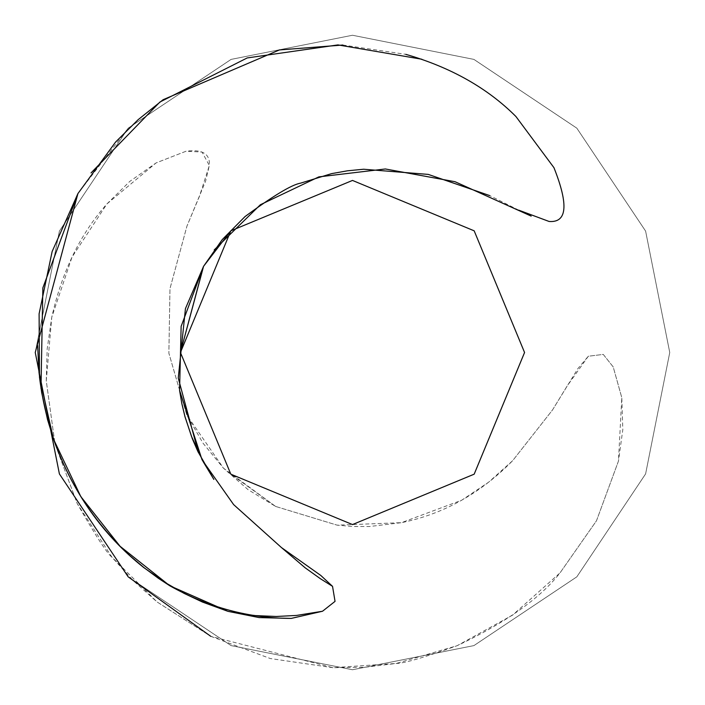 <?xml version="1.0" encoding="UTF-8"?>
<svg xmlns="http://www.w3.org/2000/svg" width="705" height="705" viewBox="0 0 705 705"><rect width="100%" height="100%" fill="white"/><g stroke="black" fill="none" stroke-linecap="round" stroke-linejoin="round"><path stroke-width="0.53" stroke-dasharray="3.52 2.64" d="M203.595 266.279L180.436 352.5L230.826 474.174L352.5 524.564L474.174 474.174L524.564 352.5L474.174 230.826L352.5 180.436L230.826 230.826L180.436 352.5L230.826 474.174L352.5 524.564L474.174 474.174L524.564 352.5L474.174 230.826L352.5 180.436L230.826 230.826L180.436 352.5L230.826 474.174L352.5 524.564L474.174 474.174L524.564 352.5L474.174 230.826L352.5 180.436L230.826 230.826L180.436 352.5L230.826 474.174L352.5 524.564L474.174 474.174L524.564 352.5L474.174 230.826L352.5 180.436L230.826 230.826L180.436 352.5L230.826 474.174L352.5 524.564L474.174 474.174L524.564 352.5L474.174 230.826L352.5 180.436L230.826 230.826L180.436 352.5L230.826 474.174L352.5 524.564L474.174 474.174L524.564 352.5L474.174 230.826L352.5 180.436L230.826 230.826L180.436 352.5L230.826 474.174L352.5 524.564L474.174 474.174L524.564 352.5L474.174 230.826L352.5 180.436L230.826 230.826L180.436 352.5L230.826 474.174L352.5 524.564L474.174 474.174L524.564 352.5L474.174 230.826L352.5 180.436L230.826 230.826L180.436 352.5L230.826 474.174L352.5 524.564L474.174 474.174L524.564 352.5L474.174 230.826L352.5 180.436L230.826 230.826L180.436 352.5L230.826 474.174L352.5 524.564L474.174 474.174L524.564 352.5L474.174 230.826L352.5 180.436L230.826 230.826L180.436 352.5L230.826 474.174L352.5 524.564L474.174 474.174L524.564 352.5L474.174 230.826L352.5 180.436L230.826 230.826L180.436 352.5L230.826 474.174L352.5 524.564L474.174 474.174L524.564 352.5L474.174 230.826L352.5 180.436L230.826 230.826L180.436 352.5L230.826 474.174L352.5 524.564L474.174 474.174L524.564 352.5L474.174 230.826L352.5 180.436L230.826 230.826L180.436 352.5L230.826 474.174L352.5 524.564L474.174 474.174L524.564 352.5L474.174 230.826L352.5 180.436L230.826 230.826L180.436 352.5L230.826 474.174L352.5 524.564L474.174 474.174L524.564 352.5L474.174 230.826L352.5 180.436L230.826 230.826L180.436 352.5L230.826 474.174L352.5 524.564L474.174 474.174L524.564 352.5L474.174 230.826L352.5 180.436L230.826 230.826L180.436 352.5L230.826 474.174L352.5 524.564L474.174 474.174L524.564 352.5L474.174 230.826L352.5 180.436L230.826 230.826L180.436 352.5L230.826 474.174L352.5 524.564L474.174 474.174L524.564 352.5L474.174 230.826L352.5 180.436L230.826 230.826L180.436 352.5L230.826 474.174L352.5 524.564L474.174 474.174L524.564 352.5L474.174 230.826L352.5 180.436L230.826 230.826L180.436 352.5L230.826 474.174L275.62 506.437L248.028 489.623L223.52 468.226L203.058 443.242L186.807 415.078L168.874 353.214L169.975 288.609L186.957 226.094L199.497 196.193L209.35 165.472C210.205 153.84 202.441 149.09 186.049 151.231L156.122 162.899L106.948 203.912C80.37 233.804 61.978 271.575 51.765 317.232L47.173 348.94L46.266 380.841L54.981 443.938L77.206 503.546C95.554 535.641 107.125 553.513 111.928 557.162L133.263 580.7L157.065 601.947L210.76 636.324L332.83 667.688L364.741 667.274L396.192 663.467C403.868 663.423 424.181 657.501 457.131 645.701C505.987 622.506 540.294 598.237 560.034 572.883L596.492 520.766L618.452 461.088L621.801 397.69L613.209 366.926L603.268 354.412L588.314 356.236L566.952 386.314L552.456 410.046L512.623 460.717L488.618 482.211L461.74 500.197L401.436 522.669L369.455 526.529L353.214 526.52L337.131 525.154L275.62 506.437L230.826 474.174L180.436 352.5L230.826 230.826L352.5 180.436L474.174 230.826L524.564 352.5L474.174 474.174L352.5 524.564L230.826 474.174L180.436 352.5L230.826 230.826L352.5 180.436L474.174 230.826L524.564 352.5L474.174 474.174L352.5 524.564L230.826 474.174L180.436 352.5L230.826 230.826L352.5 180.436L474.174 230.826L524.564 352.5L474.174 474.174L352.5 524.564L230.826 474.174L180.436 352.5L230.826 230.826L352.5 180.436L474.174 230.826L524.564 352.5L474.174 474.174L352.5 524.564L230.826 474.174L180.436 352.5L230.826 230.826L352.5 180.436L474.174 230.826L524.564 352.5L474.174 474.174L352.5 524.564L230.826 474.174L180.436 352.5L230.826 230.826L352.5 180.436L474.174 230.826L524.564 352.5L474.174 474.174L352.5 524.564L230.826 474.174L180.436 352.5L230.826 230.826L352.5 180.436L474.174 230.826L524.564 352.5L474.174 474.174L352.5 524.564L230.826 474.174L180.436 352.5L230.826 230.826L352.5 180.436L474.174 230.826L524.564 352.5L474.174 474.174L352.5 524.564L230.826 474.174L180.436 352.5L230.826 230.826L352.5 180.436L474.174 230.826L524.564 352.5L474.174 474.174L352.5 524.564L230.826 474.174L180.436 352.5L230.826 230.826L352.5 180.436L474.174 230.826L524.564 352.5L474.174 474.174L352.5 524.564L230.826 474.174L180.436 352.5L230.826 230.826L352.5 180.436L474.174 230.826L524.564 352.5L474.174 474.174L352.5 524.564L230.826 474.174L180.436 352.5L230.826 230.826L352.5 180.436L474.174 230.826L524.564 352.5L474.174 474.174L352.5 524.564L230.826 474.174L180.436 352.5L230.826 230.826L352.5 180.436L474.174 230.826L524.564 352.5L474.174 474.174L352.5 524.564L230.826 474.174L180.436 352.5L230.826 230.826L352.5 180.436L474.174 230.826L524.564 352.5L474.174 474.174L352.5 524.564L230.826 474.174L180.436 352.5L230.826 230.826L352.5 180.436L474.174 230.826L524.564 352.5L474.174 474.174L352.5 524.564L230.826 474.174L180.436 352.5L230.826 230.826L352.5 180.436L474.174 230.826L524.564 352.5L474.174 474.174L352.5 524.564L230.826 474.174L180.436 352.5L230.826 230.826L352.5 180.436L474.174 230.826L524.564 352.5L474.174 474.174L352.5 524.564L230.826 474.174L180.436 352.5L230.826 230.826L352.5 180.436L474.174 230.826L524.564 352.5L474.174 474.174L352.5 524.564L230.826 474.174L180.436 352.5L230.826 230.826L352.5 180.436L474.174 230.826L524.564 352.5L474.174 474.174L352.5 524.564L230.826 474.174L180.436 352.5L230.826 230.826L352.5 180.436L474.174 230.826L524.564 352.5L474.174 474.174L352.5 524.564L230.826 474.174L180.436 352.5L230.826 230.826L352.5 180.436L474.174 230.826L524.564 352.5L474.174 474.174L352.5 524.564L230.826 474.174L180.436 352.5L230.826 230.826L352.5 180.436L474.174 230.826L524.564 352.5L474.174 474.174L352.5 524.564L230.826 474.174L180.436 352.5L230.826 230.826L352.5 180.436L474.174 230.826L524.564 352.5L474.174 474.174L352.5 524.564L230.826 474.174L180.436 352.5L230.826 230.826L352.5 180.436L474.174 230.826L524.564 352.5L474.174 474.174L352.5 524.564L230.826 474.174L180.436 352.5L230.826 230.826L352.5 180.436L474.174 230.826L524.564 352.5L474.174 474.174L352.5 524.564L230.826 474.174L180.436 352.5L230.826 230.826L352.5 180.436L474.174 230.826L524.564 352.5L474.174 474.174L352.5 524.564L230.826 474.174L180.436 352.5L230.826 230.826L352.5 180.436L474.174 230.826L524.564 352.5L474.174 474.174L352.5 524.564L230.826 474.174L180.436 352.5L230.826 230.826L352.5 180.436L474.174 230.826L524.564 352.5L474.174 474.174L352.5 524.564L230.826 474.174L180.436 352.5L203.366 266.666M275.611 506.428L223.52 468.226L186.807 415.078L168.874 353.214L169.975 288.609L186.957 226.094L205.596 181.194L209.35 165.472L202.053 152.06L186.049 151.231L156.122 162.899L129.711 181.467L106.948 203.912L72.025 257.096L51.765 317.241L46.266 380.841L54.981 443.938L77.206 503.546L111.928 557.162L157.065 601.947L210.742 636.315L128.169 576.831L59.396 473.91L35.25 352.5L59.396 231.09L128.169 128.169L231.09 59.396L352.5 35.25L473.91 59.396L576.831 128.169L645.604 231.09L669.75 352.5L645.604 473.91L576.831 576.831L473.91 645.604L352.5 669.75L231.09 645.604L128.169 576.831L59.396 473.91L35.25 352.5L59.396 231.09L128.169 128.169L231.09 59.396L352.5 35.25L473.91 59.396L576.831 128.169L645.604 231.09L669.75 352.5L645.604 473.91L576.831 576.831L473.91 645.604L352.5 669.75L231.09 645.604L128.169 576.831L59.396 473.91L35.25 352.5L59.396 231.09L128.169 128.169L231.09 59.396L352.5 35.25L473.91 59.396L576.831 128.169L645.604 231.09L669.75 352.5L645.604 473.91L576.831 576.831L473.91 645.604L352.5 669.75L231.09 645.604L128.169 576.831L59.396 473.91L35.25 352.5L59.396 231.09L128.169 128.169L231.09 59.396L352.5 35.25L473.91 59.396L576.831 128.169L645.604 231.09L669.75 352.5L645.604 473.91L576.831 576.831L473.91 645.604L352.5 669.75L231.09 645.604L128.169 576.831L59.396 473.91L35.25 352.5L59.396 231.09L128.169 128.169L231.09 59.396L352.5 35.25L473.91 59.396L576.831 128.169L645.604 231.09L669.75 352.5L645.604 473.91L576.831 576.831L473.91 645.604L352.5 669.75L231.09 645.604L128.169 576.831L59.396 473.91L35.25 352.5L59.396 231.09L128.169 128.169L231.09 59.396L352.5 35.25L473.91 59.396L576.831 128.169L645.604 231.09L669.75 352.5L645.604 473.91L576.831 576.831L473.91 645.604L352.5 669.75L231.09 645.604L128.169 576.831L59.396 473.91L35.25 352.5L59.396 231.09L128.169 128.169L231.09 59.396L352.5 35.25L473.91 59.396L576.831 128.169L645.604 231.09L669.75 352.5L645.604 473.91L576.831 576.831L473.91 645.604L352.5 669.75L231.09 645.604L128.169 576.831L59.396 473.91L35.25 352.5L59.396 231.09L128.169 128.169L231.09 59.396L352.5 35.25L473.91 59.396L576.831 128.169L645.604 231.09L669.75 352.5L645.604 473.91L576.831 576.831L473.91 645.604L352.5 669.75L231.09 645.604L128.169 576.831L59.396 473.91L35.25 352.5L59.396 231.09L128.169 128.169L231.09 59.396L352.5 35.25L473.91 59.396L576.831 128.169L645.604 231.09L669.75 352.5L645.604 473.91L576.831 576.831L473.91 645.604L352.5 669.75L231.09 645.604L128.169 576.831L59.396 473.91L35.25 352.5L59.396 231.09L128.169 128.169L231.09 59.396L352.5 35.25L473.91 59.396L576.831 128.169L645.604 231.09L669.75 352.5L645.604 473.91L576.831 576.831L473.91 645.604L352.5 669.75L231.09 645.604L128.169 576.831L59.396 473.91L35.25 352.5L59.396 231.09L128.169 128.169L231.09 59.396L352.5 35.25L473.91 59.396L576.831 128.169L645.604 231.09L669.75 352.5L645.604 473.91L576.831 576.831L473.91 645.604L352.5 669.75L231.09 645.604L128.169 576.831L59.396 473.91L35.25 352.5L59.396 231.09L128.169 128.169L231.09 59.396L352.5 35.25L473.91 59.396L576.831 128.169L645.604 231.09L669.75 352.5L645.604 473.91L576.831 576.831L473.91 645.604L352.5 669.75L231.09 645.604L128.169 576.831L59.396 473.91L35.25 352.5L59.396 231.09L128.169 128.169L231.09 59.396L352.5 35.25L473.91 59.396L576.831 128.169L645.604 231.09L669.75 352.5L645.604 473.91L576.831 576.831L473.91 645.604L352.5 669.75L231.09 645.604L128.169 576.831L59.396 473.91L35.25 352.5L59.396 231.09L128.169 128.169L231.09 59.396L352.5 35.25L473.91 59.396L576.831 128.169L645.604 231.09L669.75 352.5L645.604 473.91L576.831 576.831L473.91 645.604L352.5 669.75L231.09 645.604L128.169 576.831L59.396 473.91L35.25 352.5L59.396 231.09L128.169 128.169L231.09 59.396L352.5 35.25L473.91 59.396L576.831 128.169L645.604 231.09L669.75 352.5L645.604 473.91L576.831 576.831L473.91 645.604L352.5 669.75L231.09 645.604L128.169 576.831L59.396 473.91L35.25 352.5L59.396 231.09L128.169 128.169L231.09 59.396L352.5 35.25L473.91 59.396L576.831 128.169L645.604 231.09L669.75 352.5L645.604 473.91L576.831 576.831L473.91 645.604L352.5 669.75L231.09 645.604L128.169 576.831L59.396 473.91L35.25 352.5L59.396 231.09L128.169 128.169L231.09 59.396L352.5 35.25L473.91 59.396L576.831 128.169L645.604 231.09L669.75 352.5L645.604 473.91L576.831 576.831L473.91 645.604L352.5 669.75L231.09 645.604L128.169 576.831L59.396 473.91L35.25 352.5L59.396 231.09L128.169 128.169L231.09 59.396L352.5 35.25L473.91 59.396L576.831 128.169L645.604 231.09L669.75 352.5L645.604 473.91L576.831 576.831L473.91 645.604L352.5 669.75L231.09 645.604L128.169 576.831L59.396 473.91L35.25 352.5L59.396 231.09L128.169 128.169L231.09 59.396L352.5 35.25L473.91 59.396L576.831 128.169L645.604 231.09L669.75 352.5L645.604 473.91L576.831 576.831L473.91 645.604L352.5 669.75L231.09 645.604L128.169 576.831L59.396 473.91L35.25 352.5L59.396 231.09L128.169 128.169L231.09 59.396L352.5 35.25L473.91 59.396L576.831 128.169L645.604 231.09L669.75 352.5L645.604 473.91L576.831 576.831L473.91 645.604L352.5 669.75L231.09 645.604L128.169 576.831L59.396 473.91L35.25 352.5L59.396 231.09L128.169 128.169L231.09 59.396L352.5 35.25L473.91 59.396L576.831 128.169L645.604 231.09L669.75 352.5L645.604 473.91L576.831 576.831L473.91 645.604L352.5 669.75L231.09 645.604L128.169 576.831L59.396 473.91L35.25 352.5L59.396 231.09L128.169 128.169L231.09 59.396L352.5 35.25L473.91 59.396L576.831 128.169L645.604 231.09L669.75 352.5L645.604 473.91L576.831 576.831L473.91 645.604L352.5 669.75L231.09 645.604L128.169 576.831L59.396 473.91L35.25 352.5L59.396 231.09L128.169 128.169L231.09 59.396L352.5 35.25L473.91 59.396L576.831 128.169L645.604 231.09L669.75 352.5L645.604 473.91L576.831 576.831L473.91 645.604L352.5 669.75L231.09 645.604L128.169 576.831L59.396 473.91L35.25 352.5L59.396 231.09L128.169 128.169L231.09 59.396L352.5 35.25L473.91 59.396L576.831 128.169L645.604 231.09L669.75 352.5L645.604 473.91L576.831 576.831L473.91 645.604L352.5 669.75L231.09 645.604L128.169 576.831L59.396 473.91L35.25 352.5L59.396 231.09L128.169 128.169L231.09 59.396L352.5 35.25L473.91 59.396L576.831 128.169L645.604 231.09L669.75 352.5L645.604 473.91L576.831 576.831L473.91 645.604L352.5 669.75L231.09 645.604L128.169 576.831L59.396 473.91L35.25 352.5L59.396 231.09L128.169 128.169L231.09 59.396L352.5 35.25L473.91 59.396L576.831 128.169L645.604 231.09L669.75 352.5L645.604 473.91L576.831 576.831L473.91 645.604L352.5 669.75L231.09 645.604L128.169 576.831L59.396 473.91L35.25 352.5L59.396 231.09L128.169 128.169L231.09 59.396L352.5 35.25L473.91 59.396L576.831 128.169L645.604 231.09L669.75 352.5L645.604 473.91L576.831 576.831L473.91 645.604L352.5 669.75L231.09 645.604L128.169 576.831L59.396 473.91L35.25 352.5L59.396 231.09L128.169 128.169L231.09 59.396L352.5 35.25L473.91 59.396L576.831 128.169L645.604 231.09L669.75 352.5L645.604 473.91L576.831 576.831L473.91 645.604L352.5 669.75L231.09 645.604L128.169 576.831L59.396 473.91L35.25 352.5L77.929 193.567L35.25 352.5L59.396 473.91L128.169 576.831L231.09 645.604L352.5 669.75L473.91 645.604L576.831 576.831L645.604 473.91L669.75 352.5L645.604 231.09L576.831 128.169L473.91 59.396L352.5 35.25L231.09 59.396L128.169 128.169L59.396 231.09L35.25 352.5L59.396 473.91L128.169 576.831L231.09 645.604L352.5 669.75L473.91 645.604L576.831 576.831L645.604 473.91L669.75 352.5L645.604 231.09L576.831 128.169L473.91 59.396L352.5 35.25L231.09 59.396L128.169 128.169L59.396 231.09L35.25 352.5L59.396 473.91L128.169 576.831L231.09 645.604L352.5 669.75L473.91 645.604L576.831 576.831L645.604 473.91L669.75 352.5L645.604 231.09L576.831 128.169L473.91 59.396L352.5 35.25L231.09 59.396L128.169 128.169L59.396 231.09L35.25 352.5L59.396 473.91L128.169 576.831L231.09 645.604L352.5 669.75L473.91 645.604L576.831 576.831L645.604 473.91L669.75 352.5L645.604 231.09L576.831 128.169L473.91 59.396L352.5 35.25L231.09 59.396L128.169 128.169L59.396 231.09L35.25 352.5L59.396 473.91L128.169 576.831L231.09 645.604L352.5 669.75L473.91 645.604L576.831 576.831L645.604 473.91L669.75 352.5L645.604 231.09L576.831 128.169L473.91 59.396L352.5 35.25L231.09 59.396L128.169 128.169L59.396 231.09L35.25 352.5L59.396 473.91L128.169 576.831L231.09 645.604L352.5 669.75L473.91 645.604L576.831 576.831L645.604 473.91L669.75 352.5L645.604 231.09L576.831 128.169L473.91 59.396L352.5 35.25L231.09 59.396L128.169 128.169L59.396 231.09L35.25 352.5L59.396 473.91L128.169 576.831L231.09 645.604L352.5 669.75L473.91 645.604L576.831 576.831L645.604 473.91L669.75 352.5L645.604 231.09L576.831 128.169L473.91 59.396L352.5 35.25L231.09 59.396L128.169 128.169L59.396 231.09L35.25 352.5L59.396 473.91L128.169 576.831L231.09 645.604L352.5 669.75L473.91 645.604L576.831 576.831L645.604 473.91L669.75 352.5L645.604 231.09L576.831 128.169L473.91 59.396L352.5 35.25L231.09 59.396L128.169 128.169L59.396 231.09L35.25 352.5L59.396 473.91L128.169 576.831L231.09 645.604L352.5 669.75L473.91 645.604L576.831 576.831L645.604 473.91L669.75 352.5L645.604 231.09L576.831 128.169L473.91 59.396L352.5 35.25L231.09 59.396L128.169 128.169L59.396 231.09L35.25 352.5L59.396 473.91L128.169 576.831L231.09 645.604L352.5 669.75L473.91 645.604L576.831 576.831L645.604 473.91L669.75 352.5L645.604 231.09L576.831 128.169L473.91 59.396L352.5 35.25L231.09 59.396L128.169 128.169L59.396 231.09L35.25 352.5L59.396 473.91L128.169 576.831L231.09 645.604L352.5 669.75L473.91 645.604L576.831 576.831L645.604 473.91L669.75 352.5L645.604 231.09L576.831 128.169L473.91 59.396L352.5 35.25L231.09 59.396L128.169 128.169L59.396 231.09L35.25 352.5L59.396 473.91L128.169 576.831L231.09 645.604L352.5 669.75L473.91 645.604L576.831 576.831L645.604 473.91L669.75 352.5L645.604 231.09L576.831 128.169L473.91 59.396L352.5 35.25L231.09 59.396L128.169 128.169L59.396 231.09L35.25 352.5L59.396 473.91L128.169 576.831L231.09 645.604L352.5 669.75L473.91 645.604L576.831 576.831L645.604 473.91L669.75 352.5L645.604 231.09L576.831 128.169L473.91 59.396L352.5 35.25L231.09 59.396L128.169 128.169L59.396 231.09L35.25 352.5L59.396 473.91L128.169 576.831L231.09 645.604L352.5 669.75L473.91 645.604L576.831 576.831L645.604 473.91L669.75 352.5L645.604 231.09L576.831 128.169L473.91 59.396L352.5 35.25L231.09 59.396L128.169 128.169L59.396 231.09L35.25 352.5L59.396 473.91L128.169 576.831L231.09 645.604L352.5 669.75L473.91 645.604L576.831 576.831L645.604 473.91L669.75 352.5L645.604 231.09L576.831 128.169L473.91 59.396L352.5 35.25L231.09 59.396L128.169 128.169L59.396 231.09L35.25 352.5L59.396 473.91L128.169 576.831L231.09 645.604L352.5 669.75L473.91 645.604L576.831 576.831L645.604 473.91L669.75 352.5L645.604 231.09L576.831 128.169L473.91 59.396L352.5 35.25L231.09 59.396L128.169 128.169L59.396 231.09L35.25 352.5L59.396 473.91L128.169 576.831L231.09 645.604L352.5 669.75L473.91 645.604L576.831 576.831L645.604 473.91L669.75 352.5L645.604 231.09L576.831 128.169L473.91 59.396L352.5 35.25L231.09 59.396L128.169 128.169L59.396 231.09L35.25 352.5L59.396 473.91L128.169 576.831L231.09 645.604L352.5 669.75L473.91 645.604L576.831 576.831L645.604 473.91L669.75 352.5L645.604 231.09L576.831 128.169L473.91 59.396L352.5 35.25L231.09 59.396L128.169 128.169L59.396 231.09L35.25 352.5L59.396 473.91L128.169 576.831L231.09 645.604L352.5 669.75L473.91 645.604L576.831 576.831L645.604 473.91L669.75 352.5L645.604 231.09L576.831 128.169L473.91 59.396L352.5 35.25L231.09 59.396L128.169 128.169L59.396 231.09L35.25 352.5L59.396 473.91L128.169 576.831L231.09 645.604L352.5 669.75L473.91 645.604L576.831 576.831L645.604 473.91L669.75 352.5L645.604 231.09L576.831 128.169L473.91 59.396L352.5 35.25L231.09 59.396L128.169 128.169L59.396 231.09L35.25 352.5L59.396 473.91L128.169 576.831L231.09 645.604L352.5 669.75L473.91 645.604L576.831 576.831L645.604 473.91L669.75 352.5L645.604 231.09L576.831 128.169L473.91 59.396L352.5 35.25L231.09 59.396L128.169 128.169L59.396 231.09L35.25 352.5L59.396 473.91L128.169 576.831L231.09 645.604L352.5 669.75L473.91 645.604L576.831 576.831L645.604 473.91L669.75 352.5L645.604 231.09L576.831 128.169L473.91 59.396L352.5 35.25L231.09 59.396L128.169 128.169L59.396 231.09L35.25 352.5L59.396 473.91L128.169 576.831L231.09 645.604L352.5 669.75L473.91 645.604L576.831 576.831L645.604 473.91L669.75 352.5L645.604 231.09L576.831 128.169L473.91 59.396L352.5 35.25L231.09 59.396L128.169 128.169L59.396 231.09L35.25 352.5L59.396 473.91L128.169 576.831L231.09 645.604L352.5 669.75L473.91 645.604L576.831 576.831L645.604 473.91L669.75 352.5L645.604 231.09L576.831 128.169L473.91 59.396L352.5 35.25L231.09 59.396L128.169 128.169L59.396 231.09L35.25 352.5L59.396 473.91L128.169 576.831L231.09 645.604L352.5 669.75L473.91 645.604L576.831 576.831L645.604 473.91L669.75 352.5L645.604 231.09L576.831 128.169L473.91 59.396L352.5 35.25L231.09 59.396L128.169 128.169L59.396 231.09L35.25 352.5L59.396 473.91L128.169 576.831L231.09 645.604L352.5 669.75L473.91 645.604L576.831 576.831L645.604 473.91L669.75 352.5L645.604 231.09L576.831 128.169L473.91 59.396L352.5 35.25L231.09 59.396L128.169 128.169L59.396 231.09L35.25 352.5L59.396 473.91L128.169 576.831L231.09 645.604L352.5 669.75L473.91 645.604L576.831 576.831L645.604 473.91L669.75 352.5L645.604 231.09L576.831 128.169L473.91 59.396L352.5 35.25L231.09 59.396L128.169 128.169L59.396 231.09L35.25 352.5L59.396 473.91L128.169 576.831L231.09 645.604L352.5 669.75L473.91 645.604L576.831 576.831L645.604 473.91L669.75 352.5L645.604 231.09L576.831 128.169L473.91 59.396L352.5 35.25L231.09 59.396L128.169 128.169L77.903 193.619M342.868 45.032L405.772 54.338M518.783 210.178L489.693 195.585M210.777 636.333L270.253 658.523L332.83 667.688L396.192 663.467L457.131 645.701L512.553 615.148L560.034 572.883L596.492 520.766L618.452 461.088L622.815 429.653L621.801 397.69L613.209 366.926L603.268 354.412L588.314 356.236L577.924 368.574L552.456 410.046L512.623 460.717C480.316 493.553 443.251 514.201 401.436 522.669L337.131 525.154L275.629 506.446"/><path stroke-width="1.06" d="M489.693 195.585L428.261 174.399L363.648 169.235L347.539 170.795L331.579 173.633L300.436 183.194C291.685 184.701 273.205 195.831 244.996 216.602L222.242 239.594L203.578 266.296L230.826 230.826L352.5 180.436L474.174 230.826L524.564 352.5L474.174 474.174L352.5 524.564L230.826 474.174L180.436 352.5L203.366 266.666L180.436 352.5L230.826 474.174L352.5 524.564L474.174 474.174L524.564 352.5L474.174 230.826L352.5 180.436L230.826 230.826L203.578 266.296L230.826 230.826L352.5 180.436L474.174 230.826L524.564 352.5L474.174 474.174L352.5 524.564L230.826 474.174L180.436 352.5L203.366 266.666L180.436 352.5L230.826 474.174L352.5 524.564L474.174 474.174L524.564 352.5L474.174 230.826L352.5 180.436L230.826 230.826L203.578 266.296L230.826 230.826L352.5 180.436L474.174 230.826L524.564 352.5L474.174 474.174L352.5 524.564L230.826 474.174L180.436 352.5L203.366 266.666L180.436 352.5L230.826 474.174L352.5 524.564L474.174 474.174L524.564 352.5L474.174 230.826L352.5 180.436L230.826 230.826L203.578 266.296L180.436 352.5L230.826 474.174L352.5 524.564L474.174 474.174L524.564 352.5L474.174 230.826L352.5 180.436L230.826 230.826L180.436 352.5L230.826 474.174L352.5 524.564L474.174 474.174L524.564 352.5L474.174 230.826L352.5 180.436L230.826 230.826L203.578 266.296L185.441 308.605L178.259 378.065L198.378 452.548M40.987 388.464L42.855 287.869L77.929 193.567L115.611 142.013L138.145 119.674L163.102 99.713L279.4 49.94L342.868 45.032M77.903 193.619L35.25 352.5L59.396 473.91L128.169 576.831L210.777 636.333M203.366 266.666L180.436 352.5L230.826 474.174L352.5 524.564L474.174 474.174L524.564 352.5L474.174 230.826L352.5 180.436L230.826 230.826L203.595 266.279M405.772 54.338C450.856 67.372 487.578 88.099 515.928 116.519L553.945 167.667C568.75 204.926 567.128 222.859 549.08 221.467L518.783 210.178M91.033 172.928L159.912 102.031L247.199 57.942L337.959 44.908L421.81 59.229M531.173 216.1L455.042 181.723L385.362 168.971L318.845 176.876L260.392 204.723L214.197 249.94M203.578 266.296L181.141 326.336L179.563 390.323L202.035 459.775L233.619 504.595L281.445 547.556L320.801 575.456L332.54 586.357L335.042 601.365L322.52 611.244L291.288 618.4L259.176 617.598L227.926 611.332L169.808 585.784L120.062 546.269L80.811 496.584L53.509 439.162L39.489 377.175L39.101 313.84L52.135 251.535L77.929 193.567M179.563 390.323L181.837 403.621L185.018 416.893L192.333 438.721L197.885 451.508L213.862 479.409L203.066 461.484L191.46 436.298L185.018 416.743L181.837 403.551L179.563 390.323M281.445 547.556L305.15 567.798L320.352 578.69L332.54 586.357L320.352 578.69L305.15 567.798L281.445 547.556M37.612 345.476L39.004 372.399L41.683 392.632L47.491 419.422L53.509 439.162C72.5 492.152 102.613 534.98 143.855 567.631L166.168 583.158L183.934 593.302L202.423 602.035L227.926 611.332L241.753 613.914L255.607 615.606L276.254 616.478L296.514 615.439L322.52 611.244L291.288 618.4C249.094 618.373 208.601 607.499 169.808 585.784L158.396 578.312L143.838 567.525L130.02 555.796L120.062 546.269C74.712 499.845 47.861 443.48 39.489 377.175"/></g></svg>
